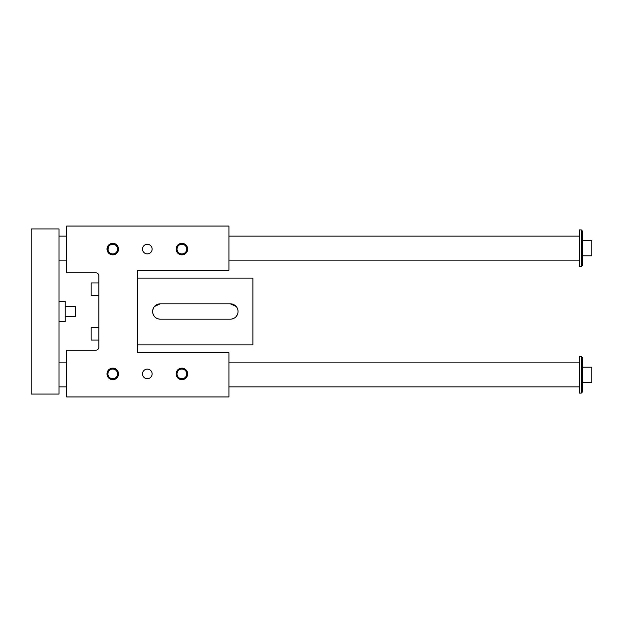<?xml version="1.0" encoding="UTF-8"?>
<svg xmlns="http://www.w3.org/2000/svg" width="623" height="623" viewBox="0 0 623 623"><rect width="100%" height="100%" fill="white"/><g stroke="black" fill="none" stroke-linecap="round" stroke-linejoin="round"><path stroke-width="0.93" d="M66.677 226.048L66.677 272.858L95.958 272.858A2.881 2.881 0 0 1 98.839 275.74L98.839 347.26A2.881 2.881 0 0 1 95.958 350.142L66.677 350.142L66.677 396.952L228.929 396.952L228.929 352.782L137.722 352.782L137.722 270.218L228.929 270.218L228.929 226.048L66.677 226.048M238.048 311.5A7.678 7.678 0 0 1 230.37 319.178L160.282 319.178A7.678 7.678 0 0 1 152.604 311.5A7.678 7.678 0 0 1 160.282 303.822L230.37 303.822A7.678 7.678 0 0 1 238.048 311.5A7.678 7.678 0 0 0 237.947 310.254M137.722 278.092L252.93 278.092L252.93 344.908L137.722 344.908M231.779 319.054L234.256 318.127M236.218 316.476L237.589 314.124M237.589 308.876L236.997 307.614M236.218 306.524L230.37 303.822M160.282 319.178C156.217 318.945 153.694 316.796 152.705 312.746M152.604 311.5A7.678 7.678 0 0 1 152.705 310.254L153.655 307.614M154.434 306.524L160.282 303.822M98.839 282.935L91.153 282.935L91.153 295.419L98.839 295.419M108.223 247.362L108.044 250.244L107.911 248.896M117.474 250.244L117.576 248.499M117.607 249.091A4.852 4.852 0 0 0 112.755 244.239A4.852 4.852 0 0 0 107.904 249.091A4.852 4.852 0 0 0 112.755 253.943A4.852 4.852 0 0 0 117.607 249.091M147.324 369.104A4.797 4.797 0 0 0 143.165 376.308A4.797 4.797 0 0 0 151.482 376.308A4.797 4.797 0 0 0 147.324 369.104M147.324 253.896A4.797 4.797 0 0 1 143.165 246.692A4.797 4.797 0 0 1 151.482 246.692A4.797 4.797 0 0 1 147.324 253.896M181.885 368.146A5.763 5.763 0 0 0 176.901 376.79A5.763 5.763 0 0 0 186.877 376.79A5.763 5.763 0 0 0 181.885 368.146M112.755 368.146A5.763 5.763 0 0 0 107.771 376.79A5.763 5.763 0 0 0 117.747 376.79A5.763 5.763 0 0 0 112.755 368.146M181.885 254.854A5.763 5.763 0 0 1 176.901 246.21A5.763 5.763 0 0 1 186.877 246.21A5.763 5.763 0 0 1 181.885 254.854M112.755 254.854A5.763 5.763 0 0 1 107.771 246.21A5.763 5.763 0 0 1 117.747 246.21A5.763 5.763 0 0 1 112.755 254.854M177.033 249.091A4.852 4.852 0 0 0 181.885 253.943A4.852 4.852 0 0 0 186.736 249.091A4.852 4.852 0 0 0 181.885 244.239A4.852 4.852 0 0 0 177.033 249.091L177.057 249.519M186.62 248.04L186.698 248.499M186.596 250.244L186.69 249.768M177.353 247.362L177.049 248.772M117.295 375.638L117.474 372.756L117.607 374.104M108.044 372.756L107.943 374.501M117.607 373.909A4.852 4.852 0 0 1 112.755 378.761A4.852 4.852 0 0 1 107.904 373.909A4.852 4.852 0 0 1 112.755 369.057A4.852 4.852 0 0 1 117.607 373.909M186.596 372.756L186.721 373.481L186.596 372.756M177.15 374.96L177.072 374.501M177.173 372.756L177.08 373.232M186.417 375.638L186.729 374.228M186.736 373.909A4.852 4.852 0 0 1 181.885 378.761A4.852 4.852 0 0 1 177.033 373.909A4.852 4.852 0 0 1 181.885 369.057A4.852 4.852 0 0 1 186.736 373.909M98.839 327.581L91.153 327.581L91.153 340.065L98.839 340.065M582.248 230.853L582.248 265.414L581.29 266.371L581.29 229.895L582.248 230.853M31.15 228.929L58.99 228.929L58.99 394.071L31.15 394.071L31.15 228.929M582.248 382.545L591.85 382.545L591.85 367.188L582.248 367.188M582.248 357.586L582.248 392.147L581.29 393.105L581.29 356.629L582.248 357.586M58.99 301.415L65.236 301.415L65.236 321.585L58.99 321.585M581.29 356.629L579.367 356.629L579.367 393.105L581.29 393.105M581.29 229.895L579.367 229.895L579.367 266.371L581.29 266.371M75.414 316.297L75.414 306.703L75.414 316.297L65.236 316.297M58.99 362.866L66.677 362.866M228.929 362.866L579.367 362.866M58.99 260.134L66.677 260.134M228.929 260.134L579.367 260.134M582.248 255.812L591.85 255.812L591.85 240.455L582.248 240.455M65.236 306.703L75.414 306.703M58.99 386.867L66.677 386.867M228.929 386.867L579.367 386.867M58.99 236.133L66.677 236.133M228.929 236.133L579.367 236.133"/></g></svg>

